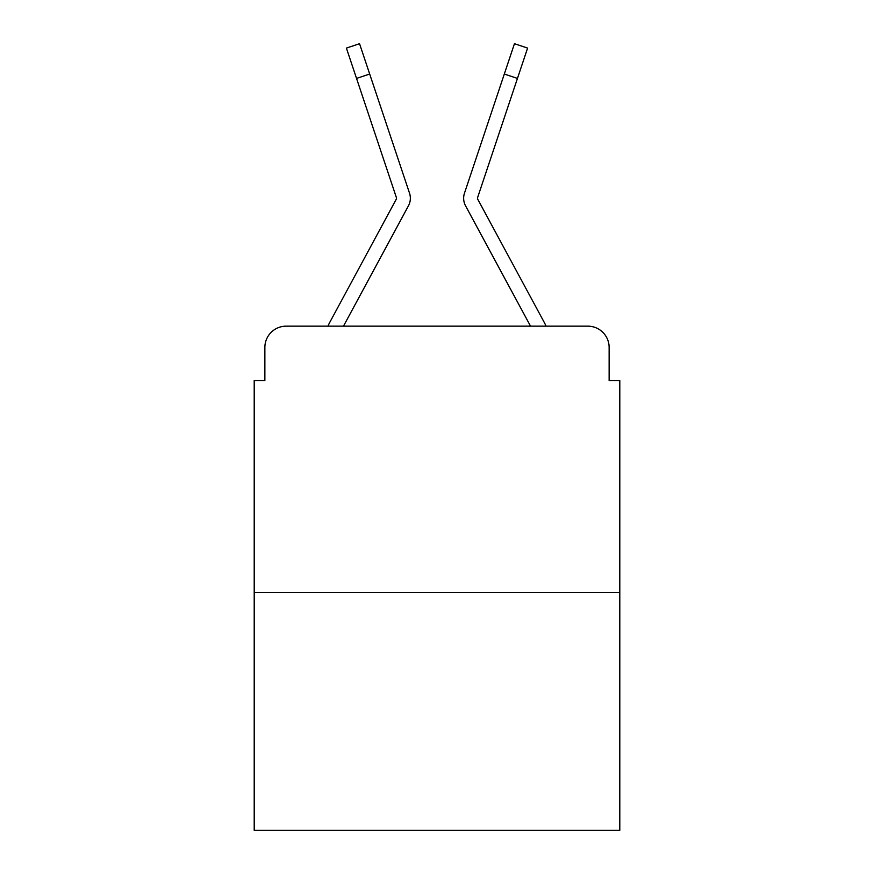 <?xml version="1.0" encoding="UTF-8"?>
<svg xmlns="http://www.w3.org/2000/svg" width="874" height="874" viewBox="0 0 874 874"><rect width="100%" height="100%" fill="white"/><g stroke="black" fill="none" stroke-linecap="round" stroke-linejoin="round"><path stroke-width="1.31" d="M264.866 347.47L264.866 380.507L264.866 347.47A21.315 21.315 0 0 1 286.18 326.155L327.936 326.155A53.292 53.292 0 0 1 329.891 322.145L396.239 199.261A2.13 2.13 0 0 0 396.392 197.568L346.399 48.092L359.542 43.7L369.68 74.028L356.548 78.42M619.797 592.616L254.203 592.616L254.203 830.3L619.797 830.3L619.797 380.507L609.134 380.507L609.134 347.47A21.315 21.315 0 0 0 587.82 326.155L286.18 326.155M254.203 592.616L254.203 380.507L264.866 380.507M393.748 233.041L343.471 326.155L393.748 233.041L343.471 326.155L393.748 233.041L343.471 326.155L393.748 233.041L343.471 326.155L393.748 233.041L343.471 326.155L393.748 233.041L343.471 326.155L393.748 233.041L343.471 326.155L393.748 233.041L343.471 326.155L393.748 233.041L343.471 326.155L353.861 326.155M520.139 326.155L530.529 326.155L480.252 233.041M477.761 199.261A2.13 2.13 0 0 1 477.499 198.245A2.13 2.13 0 0 0 477.761 199.261A2.13 2.13 0 0 1 477.499 198.245A2.13 2.13 0 0 0 477.761 199.261A2.13 2.13 0 0 1 477.499 198.245A2.13 2.13 0 0 0 477.761 199.261A2.13 2.13 0 0 1 477.499 198.245A2.13 2.13 0 0 0 477.761 199.261A2.13 2.13 0 0 1 477.499 198.245A2.13 2.13 0 0 0 477.761 199.261A2.13 2.13 0 0 1 477.499 198.245A2.13 2.13 0 0 0 477.761 199.261A2.13 2.13 0 0 1 477.499 198.245A2.13 2.13 0 0 0 477.761 199.261A2.13 2.13 0 0 1 477.499 198.245A2.13 2.13 0 0 0 477.761 199.261A2.13 2.13 0 0 1 477.499 198.245A2.13 2.13 0 0 0 477.761 199.261A2.13 2.13 0 0 1 477.499 198.245A2.13 2.13 0 0 0 477.761 199.261A2.13 2.13 0 0 1 477.499 198.245A2.13 2.13 0 0 0 477.761 199.261A2.13 2.13 0 0 1 477.499 198.245A2.13 2.13 0 0 0 477.761 199.261A2.13 2.13 0 0 1 477.499 198.245A2.13 2.13 0 0 0 477.761 199.261A2.13 2.13 0 0 1 477.499 198.245A2.13 2.13 0 0 0 477.761 199.261A2.13 2.13 0 0 1 477.499 198.245A2.13 2.13 0 0 0 477.761 199.261L544.109 322.145A53.292 53.292 0 0 1 546.064 326.155L587.82 326.155M609.134 380.507L609.134 347.47M343.471 326.155L408.431 205.849A15.983 15.983 0 0 0 409.524 193.176L369.68 74.028M530.529 326.155L465.569 205.849A15.983 15.983 0 0 1 464.476 193.176L514.458 43.7L527.601 48.092L517.452 78.42L504.32 74.028M477.499 198.245A2.13 2.13 0 0 1 477.608 197.568A2.13 2.13 0 0 0 477.499 198.245A2.13 2.13 0 0 1 477.608 197.568A2.13 2.13 0 0 0 477.499 198.245A2.13 2.13 0 0 1 477.608 197.568A2.13 2.13 0 0 0 477.499 198.245A2.13 2.13 0 0 1 477.608 197.568L517.452 78.42M396.239 199.261A2.13 2.13 0 0 0 396.501 198.245"/></g></svg>

